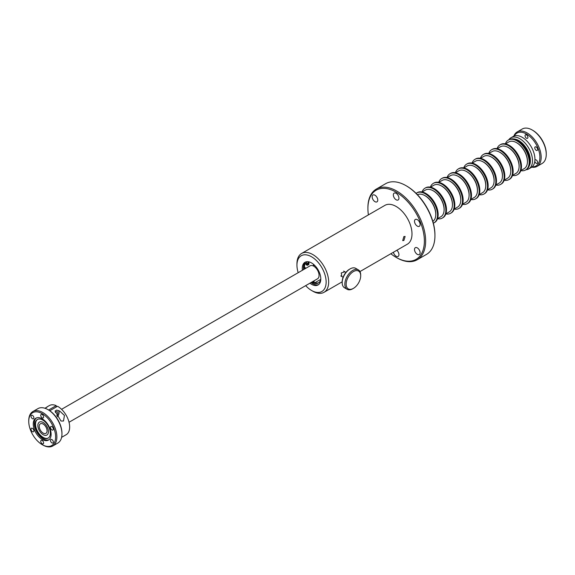 <?xml version="1.0" encoding="UTF-8"?>
<svg xmlns="http://www.w3.org/2000/svg" width="575" height="575" viewBox="0 0 575 575"><rect width="100%" height="100%" fill="white"/><g stroke="black" fill="none" stroke-linecap="round" stroke-linejoin="round"><path stroke-width="0.86" d="M43.154 433.09A5.534 3.191 -120 0 0 45.921 433.363A5.534 3.191 -120 0 0 46.769 428.928A5.534 3.191 -120 0 0 43.154 424.055A5.534 3.191 -120 0 0 40.387 423.782A5.534 3.191 -120 0 0 39.538 428.217A5.534 3.191 -120 0 0 43.154 433.09M43.154 422.467A7.475 4.32 -120 0 0 39.416 422.1A7.475 4.32 -120 0 0 38.266 428.088A7.475 4.32 -120 0 0 43.154 434.678A7.475 4.32 -120 0 0 46.891 435.045A7.475 4.32 -120 0 0 48.034 429.058A7.475 4.32 -120 0 0 43.154 422.467A7.475 4.32 -120 0 0 37.864 425.522A7.475 4.32 -120 0 0 43.154 434.678A7.475 4.32 -120 0 0 48.437 431.624A7.475 4.32 -120 0 0 43.154 422.467M359.957 271.572L407.352 244.202A22.432 12.952 -120 0 0 410.794 226.227A22.432 12.952 -120 0 0 396.139 206.461A22.432 12.952 -120 0 0 384.927 205.354L301.602 253.46A22.432 12.952 -120 0 0 296.952 263.731L296.952 265.19A20.635 11.917 -120 0 0 298.188 272.694M305.67 285.646A20.635 11.917 -120 0 0 311.542 290.468L312.814 291.202A22.432 12.952 -120 0 0 324.027 292.308A22.432 12.952 -120 0 0 327.47 274.34A22.432 12.952 -120 0 0 312.814 254.567A22.432 12.952 -120 0 0 301.602 253.46M403.873 236.555L405.123 236.462L403.873 240.487L402.716 240.63L403.873 236.555M304.412 267.282A13.088 7.554 60 0 1 304.405 267.052A13.088 7.554 60 0 1 305.145 263.3M312.814 291.202L311.542 290.468A20.635 11.917 -120 0 0 326.14 282.045A20.635 11.917 -120 0 0 311.542 256.766A20.635 11.917 -120 0 0 296.952 265.19M302.436 270.243A13.088 7.554 60 0 1 302.292 268.273A13.088 7.554 60 0 1 305.002 262.286A13.088 7.554 60 0 1 315.086 265.794A13.088 7.554 60 0 1 320.8 278.961A13.088 7.554 60 0 1 318.09 284.948A13.088 7.554 60 0 1 309.918 283.195M305.598 261.999A13.088 7.554 -120 0 0 303.435 267.619A13.088 7.554 -120 0 0 303.578 269.582M311.061 282.533A13.088 7.554 -120 0 0 318.636 284.575M303.442 267.174L303.816 266.958A13.922 8.036 60 0 1 304.189 263.824M341.802 276.503L341.262 272.952L344.885 271.795M367.907 207.748A40.825 23.568 60 0 1 376.359 189.053A40.825 23.568 60 0 1 407.819 199.992A40.825 23.568 60 0 1 425.644 241.076A40.825 23.568 60 0 1 417.184 259.763A40.825 23.568 60 0 1 396.772 257.744L396.139 257.377A39.927 23.05 -120 0 0 424.372 241.076A39.927 23.05 -120 0 0 396.139 192.179A39.927 23.05 -120 0 0 367.907 208.481L367.907 207.748M417.184 259.763L426.492 254.394A40.825 23.568 -120 0 0 434.937 236.433A40.825 23.568 -120 0 0 434.944 235.707A40.825 23.568 -120 0 0 434.937 234.967A40.825 23.568 -120 0 0 406.079 185.703A40.825 23.568 -120 0 0 385.667 183.684L376.359 189.053M417.313 254.351A3.96 2.286 60 0 1 414.719 250.858A3.96 2.286 60 0 1 415.33 247.681A3.96 2.286 60 0 1 417.313 247.882A3.96 2.286 60 0 1 419.901 251.376A3.96 2.286 60 0 1 419.29 254.545A3.96 2.286 60 0 1 417.313 254.351M374.965 201.674A3.96 2.286 60 0 1 372.377 198.181A3.96 2.286 60 0 1 372.988 195.004A3.96 2.286 60 0 1 374.965 195.205A3.96 2.286 60 0 1 377.552 198.698A3.96 2.286 60 0 1 376.948 201.868A3.96 2.286 60 0 1 374.965 201.674M396.139 199.784A3.96 2.286 60 0 1 393.552 196.291A3.96 2.286 60 0 1 394.155 193.114A3.96 2.286 60 0 1 396.139 193.315A3.96 2.286 60 0 1 398.727 196.808A3.96 2.286 60 0 1 398.123 199.978A3.96 2.286 60 0 1 396.139 199.784M417.313 226.119A3.96 2.286 60 0 1 414.719 222.633A3.96 2.286 60 0 1 415.33 219.456A3.96 2.286 60 0 1 417.313 219.65A3.96 2.286 60 0 1 419.901 223.143A3.96 2.286 60 0 1 419.29 226.32A3.96 2.286 60 0 1 417.313 226.119M396.836 250.276A3.96 2.286 60 0 1 398.842 253.712A3.96 2.286 60 0 1 398.123 256.443A3.96 2.286 60 0 1 396.139 256.242A3.96 2.286 60 0 1 393.422 252.245M367.907 208.481A39.927 23.05 -120 0 0 368.41 214.885M390.842 253.74A39.927 23.05 -120 0 0 396.139 257.377M406.079 185.703L406.712 186.07A39.927 23.05 60 0 1 434.937 234.233L434.937 234.967M314.087 264.809L314.087 266.412A7.489 4.327 60 0 1 318.773 273.24A7.489 4.327 60 0 1 317.271 278.947M314.087 280.787L314.087 282.361M320.663 279.393L314.949 282.699M313.447 282.045L313.447 281.153M309.788 265.995A7.489 4.327 60 0 1 313.447 266.045L313.447 264.263M305.196 263.364A13.088 7.554 -120 0 0 304.52 267.346M314.087 265.679L313.447 266.045M508.487 139.977A17.272 9.969 -120 0 1 508.638 139.883L509.062 139.639A17.272 9.969 60 0 1 517.701 140.494L518.283 140.832A16.452 9.495 60 0 1 529.913 160.978L529.913 161.647A17.272 9.969 60 0 1 526.333 169.553L525.909 169.798A17.272 9.969 -120 0 0 529.345 163.976A17.272 9.969 -120 0 0 522.804 145.461A17.272 9.969 -120 0 0 508.638 139.883L508.638 139.883A17.272 9.969 60 0 1 525.909 149.852A17.272 9.969 60 0 1 525.909 169.798L526.333 169.553M517.701 140.494A17.272 9.969 60 0 1 529.913 161.647M513.755 138.97A16.452 9.495 60 0 1 526.98 149.234A16.452 9.495 60 0 1 529.259 165.823M508.746 139.818A17.947 10.357 60 0 1 510.844 137.835L510.844 137.835A17.947 10.357 60 0 1 528.784 148.192A17.947 10.357 60 0 1 528.784 168.913L531.221 167.512A17.947 10.357 60 0 0 531.221 146.79A17.947 10.357 60 0 0 513.274 136.426L510.844 137.835L513.274 136.426M531.221 167.512L528.784 168.913A17.947 10.357 60 0 1 526.017 169.74M55.078 411.053L60.979 421.015L63.502 421.015L64.443 415.452L59.721 411.075L56.738 410.097L55.078 411.053M61.604 437.345L66.175 434.707A16.826 9.71 -120 0 0 69.625 425.953A16.826 9.71 -120 0 0 57.529 406.266L49.766 410.751M45.116 408.315L47.308 406.884L44.936 408.257M56.731 415.703A2.48 1.538 116.1 0 0 57.859 413.468A2.48 1.538 116.1 0 0 57.212 411.743A2.48 1.538 116.1 0 0 55.991 411.872A2.48 1.538 116.1 0 0 55.351 412.39M57.284 416.767A4.19 2.595 116.1 0 0 58.391 410.514M48.609 410.011L56.213 405.619A16.826 9.71 -120 0 0 49.357 405.569L46.762 407.064M56.213 405.619L56.3 406.978M342.183 282.634L342.183 281.879A10.285 5.937 -60 0 1 349.456 269.28L350.11 268.899A11.213 6.476 120 0 0 342.183 282.634A11.213 6.476 120 0 0 344.504 287.773L347.156 289.304A11.213 6.476 -60 0 1 345.978 278.782A11.213 6.476 -60 0 1 355.106 269.488A11.213 6.476 -60 0 1 358.376 269.876A11.213 6.476 -60 0 1 360.697 275.008L360.697 275.77A10.285 5.937 120 0 0 355.573 270.703A10.285 5.937 120 0 0 346.473 281.498A10.285 5.937 120 0 0 351.275 289.232A10.285 5.937 120 0 0 353.424 288.37A10.285 5.937 120 0 0 360.697 275.77M358.376 269.876L355.717 268.345A11.213 6.476 120 0 0 352.453 267.957A11.213 6.476 120 0 0 350.11 268.899M353.424 288.37L352.77 288.743A11.213 6.476 -60 0 1 350.427 289.692A11.213 6.476 -60 0 1 347.156 289.304M303.435 267.749L304.98 268.604A1.898 1.1 60 0 1 305.124 268.69M303.816 266.958L305.864 268.087A1.898 1.1 60 0 1 306.015 268.18M307.323 263.487A0.927 0.532 60 0 1 307.057 263.027M306.576 264.155A0.927 0.532 60 0 1 306.108 263.35A0.927 0.532 60 0 1 306.281 262.71A0.927 0.532 60 0 1 306.913 262.876A0.927 0.532 60 0 1 307.381 263.681A0.927 0.532 60 0 1 307.208 264.32A0.927 0.532 60 0 1 306.576 264.155M312.685 281.592A12.168 7.022 -120 0 0 318.766 282.706M311.794 282.109A12.168 7.022 -120 0 0 318.334 282.993A12.168 7.022 -120 0 0 320.793 278.602M308.631 261.798A3.795 2.192 -120 0 0 308.063 263.997A1.898 1.1 60 0 1 307.697 265.161A1.898 1.1 60 0 1 306.058 264.457L304.779 262.847M309.084 261.898A3.795 2.192 -120 0 0 308.955 263.487A1.898 1.1 60 0 1 308.581 264.651L307.697 265.161M532.184 129.993L532.824 130.36A18.989 10.968 60 0 1 546.25 153.618L546.25 154.352A19.888 11.486 -120 0 0 532.184 129.993A19.888 11.486 -120 0 0 522.244 129.008L517.169 131.941A19.888 11.486 60 0 1 532.493 137.267A19.888 11.486 60 0 1 541.176 157.284A19.888 11.486 60 0 1 537.057 166.383A19.888 11.486 60 0 1 531.746 167.167M537.057 166.383L542.132 163.458A19.888 11.486 -120 0 0 546.25 154.352M532.141 166.858A18.989 10.968 -120 0 0 539.903 157.284A18.989 10.968 -120 0 0 529.374 136.059A18.989 10.968 -120 0 0 514.302 135.959M534.915 160.145A2.034 1.172 60 0 1 535.181 159.864A2.034 1.172 60 0 1 536.755 160.411A2.034 1.172 60 0 1 537.639 162.459A2.034 1.172 60 0 1 537.215 163.386A2.034 1.172 60 0 1 534.815 161.259M534.764 147.833A2.034 1.172 60 0 1 535.181 146.898A2.034 1.172 60 0 1 536.755 147.444A2.034 1.172 60 0 1 537.639 149.493A2.034 1.172 60 0 1 537.215 150.42A2.034 1.172 60 0 1 535.648 149.874A2.034 1.172 60 0 1 534.764 147.833M525.04 135.729A2.034 1.172 60 0 1 525.457 134.802A2.034 1.172 60 0 1 527.023 135.348A2.034 1.172 60 0 1 527.915 137.389A2.034 1.172 60 0 1 527.491 138.323A2.034 1.172 60 0 1 525.924 137.777A2.034 1.172 60 0 1 525.04 135.729M515.825 135.628A2.034 1.172 60 0 1 516.307 135.592M513.834 136.146A19.888 11.486 60 0 1 517.169 131.941M525.751 169.884A17.272 9.969 -120 0 0 525.909 169.798L525.593 169.984A17.272 9.969 -120 0 0 529.029 164.162A17.272 9.969 -120 0 0 522.488 145.64A17.272 9.969 -120 0 0 508.322 140.063A17.272 9.969 -120 0 0 505.382 143.858M520.842 170.638A17.272 9.969 -120 0 0 525.593 169.984M527.412 162.287A14.857 8.575 -120 0 0 515.89 142.341M519.663 159.081A17.272 9.969 60 0 1 517.579 174.606A17.272 9.969 -120 0 0 521.015 168.784A17.272 9.969 -120 0 0 514.474 150.269A17.272 9.969 -120 0 0 500.308 144.692A17.272 9.969 60 0 1 519.663 159.081M500.466 144.605A17.272 9.969 60 0 1 500.624 144.512A17.272 9.969 60 0 1 519.98 158.901A17.272 9.969 60 0 1 517.895 174.426A17.272 9.969 60 0 1 517.737 174.513M520.871 170.552L524.235 168.604A15.403 8.891 -120 0 0 526.894 157.342A15.403 8.891 -120 0 0 518.212 143.808A15.403 8.891 -120 0 0 508.832 141.924L505.468 143.872M517.421 174.699A17.272 9.969 -120 0 0 517.579 174.606L517.895 174.426M512.512 175.447A17.272 9.969 -120 0 0 517.263 174.793A17.272 9.969 -120 0 0 520.698 168.971A17.272 9.969 -120 0 0 514.158 150.456A17.272 9.969 -120 0 0 499.991 144.878A17.272 9.969 -120 0 0 497.044 148.666M500.624 144.512L500.308 144.692A17.272 9.969 -120 0 0 500.149 144.785M519.074 167.095A14.857 8.575 -120 0 0 507.56 147.15M511.333 163.889A17.272 9.969 60 0 1 509.249 179.422A17.272 9.969 -120 0 0 512.677 173.6A17.272 9.969 -120 0 0 506.144 155.077A17.272 9.969 -120 0 0 491.977 149.5A17.272 9.969 60 0 1 511.333 163.889M492.135 149.414A17.272 9.969 60 0 1 492.293 149.32A17.272 9.969 60 0 1 511.649 163.71A17.272 9.969 60 0 1 509.565 179.235A17.272 9.969 60 0 1 509.407 179.328M512.541 175.361L515.904 173.42A15.403 8.891 -120 0 0 518.557 162.15A15.403 8.891 -120 0 0 509.881 148.616A15.403 8.891 -120 0 0 500.502 146.74L497.138 148.681M509.091 179.508A17.272 9.969 -120 0 0 509.249 179.422L509.565 179.235M504.174 180.255A17.272 9.969 -120 0 0 508.933 179.601A17.272 9.969 -120 0 0 512.361 173.779A17.272 9.969 -120 0 0 505.827 155.264A17.272 9.969 -120 0 0 491.661 149.687A17.272 9.969 -120 0 0 488.714 153.475M492.293 149.32L491.977 149.5A17.272 9.969 -120 0 0 491.819 149.601M510.744 171.911A14.857 8.575 -120 0 0 499.229 151.965M503.003 168.705A17.272 9.969 60 0 1 500.918 184.23A17.272 9.969 -120 0 0 504.347 178.408A17.272 9.969 -120 0 0 497.806 159.893A17.272 9.969 -120 0 0 483.647 154.316A17.272 9.969 60 0 1 503.003 168.705M483.805 154.222A17.272 9.969 60 0 1 483.963 154.129A17.272 9.969 60 0 1 503.319 168.518A17.272 9.969 60 0 1 501.235 184.043A17.272 9.969 60 0 1 501.069 184.137M504.203 180.169L507.574 178.228A15.403 8.891 -120 0 0 510.226 166.966A15.403 8.891 -120 0 0 501.544 153.432A15.403 8.891 -120 0 0 492.171 151.548L488.8 153.496M500.753 184.316A17.272 9.969 -120 0 0 500.918 184.23L501.235 184.043M495.844 185.064A17.272 9.969 -120 0 0 500.595 184.41A17.272 9.969 -120 0 0 504.031 178.595A17.272 9.969 -120 0 0 497.49 160.073A17.272 9.969 -120 0 0 483.323 154.495A17.272 9.969 -120 0 0 480.384 158.29M483.963 154.129L483.647 154.316A17.272 9.969 -120 0 0 483.489 154.409M502.413 176.719A14.857 8.575 -120 0 0 490.899 156.774M494.665 173.513A17.272 9.969 60 0 1 492.581 189.038A17.272 9.969 -120 0 0 496.017 183.217A17.272 9.969 -120 0 0 489.476 164.702A17.272 9.969 -120 0 0 475.309 159.124A17.272 9.969 60 0 1 494.665 173.513M475.467 159.038A17.272 9.969 60 0 1 475.626 158.944A17.272 9.969 60 0 1 494.982 173.334A17.272 9.969 60 0 1 492.897 188.859A17.272 9.969 60 0 1 492.739 188.945M495.873 184.985L499.244 183.037A15.403 8.891 -120 0 0 501.896 171.774A15.403 8.891 -120 0 0 493.213 158.24A15.403 8.891 -120 0 0 483.841 156.357L480.47 158.305M492.423 189.132A17.272 9.969 -120 0 0 492.581 189.038L492.897 188.859M487.514 189.879A17.272 9.969 -120 0 0 492.265 189.225A17.272 9.969 -120 0 0 495.7 183.403A17.272 9.969 -120 0 0 489.16 164.881A17.272 9.969 -120 0 0 474.993 159.311A17.272 9.969 -120 0 0 472.053 163.099M475.626 158.944L475.309 159.124A17.272 9.969 -120 0 0 475.151 159.218M494.076 181.528A14.857 8.575 -120 0 0 482.562 161.582M486.335 178.322A17.272 9.969 60 0 1 484.251 193.854A17.272 9.969 -120 0 0 487.679 188.032A17.272 9.969 -120 0 0 481.146 169.51A17.272 9.969 -120 0 0 466.979 163.933A17.272 9.969 60 0 1 486.335 178.322M467.137 163.846A17.272 9.969 60 0 1 467.295 163.753A17.272 9.969 60 0 1 486.651 178.142A17.272 9.969 60 0 1 484.567 193.667A17.272 9.969 60 0 1 484.409 193.753M487.543 189.793L490.906 187.853A15.403 8.891 -120 0 0 493.558 176.583A15.403 8.891 -120 0 0 484.883 163.048A15.403 8.891 -120 0 0 475.503 161.173L472.14 163.113M484.092 193.94A17.272 9.969 -120 0 0 484.251 193.854L484.567 193.667M479.176 194.688A17.272 9.969 -120 0 0 483.934 194.034A17.272 9.969 -120 0 0 487.363 188.212A17.272 9.969 -120 0 0 480.829 169.697A17.272 9.969 -120 0 0 466.663 164.119A17.272 9.969 -120 0 0 463.716 167.907M467.295 163.753L466.979 163.933A17.272 9.969 -120 0 0 466.821 164.026M485.746 186.343A14.857 8.575 -120 0 0 474.231 166.398M478.005 183.138A17.272 9.969 60 0 1 475.92 198.662A17.272 9.969 -120 0 0 479.349 192.841A17.272 9.969 -120 0 0 472.815 174.326A17.272 9.969 -120 0 0 458.649 168.748A17.272 9.969 60 0 1 478.005 183.138M458.807 168.655A17.272 9.969 60 0 1 458.965 168.561A17.272 9.969 60 0 1 478.321 182.951A17.272 9.969 60 0 1 476.237 198.476A17.272 9.969 60 0 1 476.078 198.569M479.205 194.602L482.576 192.661A15.403 8.891 -120 0 0 485.228 181.398A15.403 8.891 -120 0 0 476.553 167.864A15.403 8.891 -120 0 0 467.173 165.981L463.802 167.929M475.755 198.749A17.272 9.969 -120 0 0 475.92 198.662L476.237 198.476M470.846 199.496A17.272 9.969 -120 0 0 475.604 198.842A17.272 9.969 -120 0 0 479.033 193.02A17.272 9.969 -120 0 0 472.492 174.505A17.272 9.969 -120 0 0 458.325 168.928A17.272 9.969 -120 0 0 455.386 172.716M458.965 168.561L458.649 168.748A17.272 9.969 -120 0 0 458.491 168.842M477.415 191.152A14.857 8.575 -120 0 0 465.901 171.206M469.667 187.946A17.272 9.969 60 0 1 467.583 203.471A17.272 9.969 -120 0 0 471.018 197.649A17.272 9.969 -120 0 0 464.478 179.134A17.272 9.969 -120 0 0 450.311 173.557A17.272 9.969 60 0 1 469.667 187.946M450.477 173.47A17.272 9.969 60 0 1 450.628 173.37A17.272 9.969 60 0 1 469.983 187.766A17.272 9.969 60 0 1 467.906 203.291A17.272 9.969 60 0 1 467.741 203.377M470.875 199.417L474.246 197.469A15.403 8.891 -120 0 0 476.898 186.207A15.403 8.891 -120 0 0 468.215 172.673A15.403 8.891 -120 0 0 458.843 170.789L455.472 172.737M467.425 203.564A17.272 9.969 -120 0 0 467.583 203.471L467.906 203.291M462.516 204.312A17.272 9.969 -120 0 0 467.267 203.658A17.272 9.969 -120 0 0 470.702 197.836A17.272 9.969 -120 0 0 464.162 179.314A17.272 9.969 -120 0 0 449.995 173.736A17.272 9.969 -120 0 0 447.055 177.531M450.628 173.37L450.311 173.557A17.272 9.969 -120 0 0 450.153 173.65M469.085 195.96A14.857 8.575 -120 0 0 457.563 176.015M461.337 192.754A17.272 9.969 60 0 1 459.253 208.287A17.272 9.969 -120 0 0 462.688 202.465A17.272 9.969 -120 0 0 456.147 183.942A17.272 9.969 -120 0 0 441.981 178.365A17.272 9.969 60 0 1 461.337 192.754M442.139 178.279A17.272 9.969 60 0 1 442.297 178.185A17.272 9.969 60 0 1 461.653 192.575A17.272 9.969 60 0 1 459.569 208.1A17.272 9.969 60 0 1 459.411 208.186M462.544 204.226L465.908 202.278A15.403 8.891 -120 0 0 468.56 191.015A15.403 8.891 -120 0 0 459.885 177.481A15.403 8.891 -120 0 0 450.505 175.605L447.142 177.546M459.094 208.373A17.272 9.969 -120 0 0 459.253 208.287L459.569 208.1M454.185 209.12A17.272 9.969 -120 0 0 458.936 208.466A17.272 9.969 -120 0 0 462.365 202.644A17.272 9.969 -120 0 0 455.831 184.129A17.272 9.969 -120 0 0 441.665 178.552A17.272 9.969 -120 0 0 438.718 182.34M442.297 178.185L441.981 178.365A17.272 9.969 -120 0 0 441.823 178.458M460.747 200.776A14.857 8.575 -120 0 0 449.233 180.83M453.007 197.57A17.272 9.969 60 0 1 450.922 213.095A17.272 9.969 -120 0 0 454.351 207.273A17.272 9.969 -120 0 0 447.817 188.758A17.272 9.969 -120 0 0 433.651 183.181A17.272 9.969 60 0 1 453.007 197.57M433.809 183.087A17.272 9.969 60 0 1 433.967 182.994A17.272 9.969 60 0 1 453.323 197.383A17.272 9.969 60 0 1 451.238 212.908A17.272 9.969 60 0 1 451.08 213.002M454.214 209.034L457.578 207.093A15.403 8.891 -120 0 0 460.23 195.831A15.403 8.891 -120 0 0 451.555 182.297A15.403 8.891 -120 0 0 442.175 180.413L438.811 182.354M450.764 213.181A17.272 9.969 -120 0 0 450.922 213.095L451.238 212.908M445.848 213.929A17.272 9.969 -120 0 0 450.606 213.275A17.272 9.969 -120 0 0 454.034 207.453A17.272 9.969 -120 0 0 447.501 188.938A17.272 9.969 -120 0 0 433.334 183.36A17.272 9.969 -120 0 0 430.387 187.148M433.967 182.994L433.651 183.181A17.272 9.969 -120 0 0 433.493 183.274M452.417 205.584A14.857 8.575 -120 0 0 440.903 185.639M444.669 202.378A17.272 9.969 60 0 1 442.585 217.903A17.272 9.969 -120 0 0 446.02 212.082A17.272 9.969 -120 0 0 439.48 193.567A17.272 9.969 -120 0 0 425.313 187.989A17.272 9.969 60 0 1 444.669 202.378M425.478 187.903A17.272 9.969 60 0 1 425.637 187.802A17.272 9.969 60 0 1 444.993 202.192A17.272 9.969 60 0 1 442.908 217.724A17.272 9.969 60 0 1 442.743 217.81M445.877 213.85L449.247 211.902A15.403 8.891 -120 0 0 451.9 200.639A15.403 8.891 -120 0 0 443.217 187.105A15.403 8.891 -120 0 0 433.845 185.222L430.474 187.17M442.427 217.997A17.272 9.969 -120 0 0 442.585 217.903L442.908 217.724M437.518 218.744A17.272 9.969 -120 0 0 442.268 218.09A17.272 9.969 -120 0 0 445.704 212.268A17.272 9.969 -120 0 0 439.163 193.746A17.272 9.969 -120 0 0 424.997 188.169A17.272 9.969 -120 0 0 422.057 191.964M425.637 187.802L425.313 187.989A17.272 9.969 -120 0 0 425.162 188.083M444.087 210.393A14.857 8.575 -120 0 0 432.565 190.447M436.339 207.187A17.272 9.969 60 0 1 434.254 222.712A17.272 9.969 -120 0 0 437.69 216.897A17.272 9.969 -120 0 0 431.149 198.375A17.272 9.969 -120 0 0 416.983 192.798A17.272 9.969 60 0 1 436.339 207.187M417.141 192.711A17.272 9.969 60 0 1 417.299 192.618A17.272 9.969 60 0 1 436.655 207.007A17.272 9.969 60 0 1 434.571 222.532A17.272 9.969 60 0 1 434.412 222.618M437.546 218.658L440.91 216.71A15.403 8.891 -120 0 0 443.569 205.447A15.403 8.891 -120 0 0 434.887 191.913A15.403 8.891 -120 0 0 425.507 190.037L422.143 191.978M434.096 222.805A17.272 9.969 -120 0 0 434.254 222.712L434.571 222.532M433.342 223.201A17.272 9.969 -120 0 0 433.938 222.899A17.272 9.969 -120 0 0 437.374 217.077A17.272 9.969 -120 0 0 430.833 198.562A17.272 9.969 -120 0 0 416.667 192.984A17.272 9.969 -120 0 0 416.106 193.351M435.749 215.208A14.857 8.575 -120 0 0 424.235 195.256M417.299 192.618L416.983 192.798A17.272 9.969 -120 0 0 416.825 192.891M432.831 221.368A15.403 8.891 -120 0 0 435.174 210.033A15.403 8.891 -120 0 0 426.557 196.722A15.403 8.891 -120 0 0 417.436 194.709M42.73 420.023A10.767 6.217 -120 0 0 37.346 419.491A10.767 6.217 -120 0 0 35.693 428.123A10.767 6.217 -120 0 0 42.73 437.611A10.767 6.217 -120 0 0 48.113 438.143A10.767 6.217 -120 0 0 49.766 429.511A10.767 6.217 -120 0 0 42.73 420.023M37.562 419.376A10.767 6.217 -120 0 0 36.175 428.066A10.767 6.217 -120 0 0 43.154 437.367A10.767 6.217 -120 0 0 48.322 438.013M36.405 417.946A12.621 7.288 -120 0 0 35.104 428.195A12.621 7.288 -120 0 0 43.204 438.847A12.621 7.288 -120 0 0 48.983 439.731M42.176 418.83A12.621 7.288 -120 0 0 35.866 418.205A12.621 7.288 -120 0 0 33.932 428.317A12.621 7.288 -120 0 0 42.176 439.437A12.621 7.288 -120 0 0 48.487 440.062A12.621 7.288 -120 0 0 50.427 429.949A12.621 7.288 -120 0 0 42.176 418.83M55.61 436.885A18.989 10.968 -120 0 0 42.176 413.626A18.989 10.968 -120 0 0 28.75 421.382L28.75 420.648A19.888 11.486 60 0 1 32.868 411.542A19.888 11.486 60 0 1 48.192 416.875A19.888 11.486 60 0 1 56.875 436.885A19.888 11.486 60 0 1 52.756 445.992A19.888 11.486 60 0 1 42.816 445.007L42.176 444.64A18.989 10.968 -120 0 0 55.61 436.885M47.89 409.601L48.523 409.968A18.989 10.968 60 0 1 61.956 433.227L61.956 433.96A19.888 11.486 -120 0 0 47.89 409.601A19.888 11.486 -120 0 0 37.943 408.617L32.868 411.542M40.739 415.337A2.034 1.172 -120 0 0 41.63 417.385A2.034 1.172 -120 0 0 43.197 417.932A2.034 1.172 -120 0 0 43.614 416.997A2.034 1.172 -120 0 0 42.73 414.949A2.034 1.172 -120 0 0 41.163 414.41A2.034 1.172 -120 0 0 40.739 415.337M50.463 427.433A2.034 1.172 -120 0 0 51.355 429.482A2.034 1.172 -120 0 0 52.922 430.028A2.034 1.172 -120 0 0 53.346 429.094A2.034 1.172 -120 0 0 52.454 427.052A2.034 1.172 -120 0 0 50.887 426.506A2.034 1.172 -120 0 0 50.463 427.433M50.463 440.4A2.034 1.172 -120 0 0 51.355 442.448A2.034 1.172 -120 0 0 52.922 442.994A2.034 1.172 -120 0 0 53.346 442.06A2.034 1.172 -120 0 0 52.454 440.019A2.034 1.172 -120 0 0 50.887 439.473A2.034 1.172 -120 0 0 50.463 440.4M40.739 441.269A2.034 1.172 -120 0 0 41.63 443.318A2.034 1.172 -120 0 0 43.197 443.864A2.034 1.172 -120 0 0 43.614 442.93A2.034 1.172 -120 0 0 42.73 440.888A2.034 1.172 -120 0 0 41.163 440.342A2.034 1.172 -120 0 0 40.739 441.269M31.014 429.173A2.034 1.172 -120 0 0 31.905 431.221A2.034 1.172 -120 0 0 33.472 431.768A2.034 1.172 -120 0 0 33.889 430.833A2.034 1.172 -120 0 0 33.005 428.785A2.034 1.172 -120 0 0 31.438 428.246A2.034 1.172 -120 0 0 31.014 429.173M31.014 416.207A2.034 1.172 -120 0 0 31.905 418.255A2.034 1.172 -120 0 0 33.472 418.794A2.034 1.172 -120 0 0 33.889 417.867A2.034 1.172 -120 0 0 33.005 415.818A2.034 1.172 -120 0 0 31.438 415.272A2.034 1.172 -120 0 0 31.014 416.207M52.756 445.992L57.831 443.059A19.888 11.486 -120 0 0 61.956 433.96M28.75 421.382A18.989 10.968 -120 0 0 42.176 444.64M304.98 268.604L305.864 268.087M308.063 263.997L308.955 263.487M61.561 409.314L310.263 265.722M69.036 422.258L317.738 278.674M342.183 281.829L324.027 292.308M508.322 140.063L509.062 139.639M340.767 275.907L343.103 277.258M343.663 271.091L345.913 272.385"/></g></svg>
